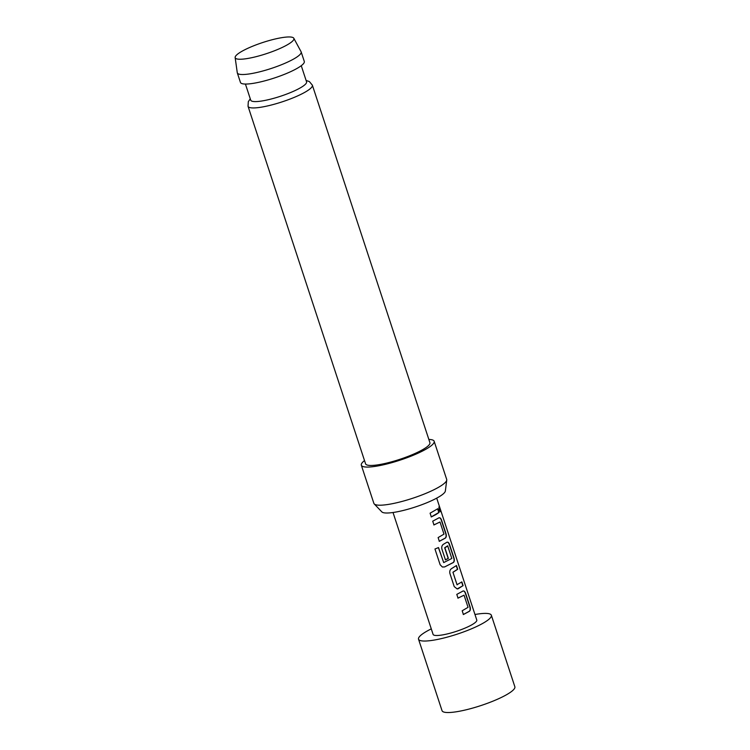 <?xml version="1.0" encoding="UTF-8"?>
<svg xmlns="http://www.w3.org/2000/svg" width="750" height="750" viewBox="0 0 750 750"><rect width="100%" height="100%" fill="white"/><g stroke="black" fill="none" stroke-linecap="round" stroke-linejoin="round"><path stroke-width="1.12" d="M439.969 508.725L440.316 511.716L439.106 509.972L438.994 506.925L439.969 508.725M438.881 507.028L440.175 511.706M464.053 595.191L458.025 598.134L456.788 594.384L462.872 591.103C463.997 590.625 464.916 591.394 465.647 593.428L469.969 606.553C470.634 608.728 470.475 610.284 469.5 611.241L463.416 614.522L462.178 610.772L468.047 607.331L464.053 595.191L457.884 598.134M462.666 591.141C463.781 590.644 464.7 591.422 465.422 593.475L469.744 606.609C470.409 608.775 470.259 610.341 469.294 611.278L463.275 614.531M456.244 565.575L457.481 569.334L452.934 572.222L457.003 584.681L461.859 581.916L463.097 585.666L457.153 588.919L454.237 586.622L449.916 573.488C449.466 571.294 449.991 569.672 451.509 568.641L456.469 565.528L457.706 569.278L453.113 572.203M461.634 581.962L462.863 585.722L458.137 588.778M447.881 545.991L444.853 547.734L448.359 558.413L445.434 559.847L441.9 549.094C441.441 546.891 441.975 545.278 443.494 544.237L446.831 542.306C447.956 541.828 448.875 542.597 449.597 544.631L453.919 557.766C454.584 559.941 454.434 561.497 453.459 562.453L444.628 566.944L442.406 567.019L440.147 564.769L434.962 549L438.516 547.575L443.709 562.584L451.819 558.459L447.656 545.822L444.684 547.753L448.191 558.422L445.294 559.856M446.625 542.344C447.741 541.847 448.65 542.625 449.372 544.678L453.694 557.822C454.359 559.988 454.209 561.544 453.253 562.491L444.628 566.944M439.997 522L433.959 524.944L432.722 521.184L438.816 517.903C439.931 517.425 440.85 518.203 441.581 520.228L445.894 533.372C446.569 535.538 446.409 537.103 445.434 538.05L439.35 541.331L438.113 537.581L443.981 534.141L439.997 522L433.819 524.944M438.609 517.95C439.716 517.453 440.634 518.231 441.356 520.284L445.669 533.419C446.344 535.594 446.194 537.15 445.228 538.088L439.209 541.331M437.578 508.772L438.806 512.522L431.184 516.938M474.966 614.503A38.325 7.284 161.8 0 1 491.353 615.253A38.325 7.284 161.8 0 1 483.506 622.959A38.325 7.284 161.8 0 1 444.009 637.969A38.325 7.284 161.8 0 1 418.528 639.188A38.325 7.284 161.8 0 1 426.375 631.481A38.325 7.284 161.8 0 1 431.278 628.875M491.353 615.253L514.856 686.747A38.325 7.284 161.8 0 1 507.019 694.453A38.325 7.284 161.8 0 1 467.512 709.462A38.325 7.284 161.8 0 1 442.041 710.691L418.528 639.188M436.706 498.141L476.784 620.034A22.997 4.369 161.8 0 1 472.078 624.666A22.997 4.369 161.8 0 1 448.378 633.666A22.997 4.369 161.8 0 1 433.097 634.406L393.019 512.503M438.403 547.566L443.709 562.584M435.891 514.594L431.325 516.938L430.087 513.188L437.803 508.725L439.031 512.475L435.891 514.594M246.244 58.706A30.9 5.869 -18.2 0 0 278.588 49.087A30.9 5.869 -18.2 0 0 293.812 38.269A30.9 5.869 -18.2 0 0 282.825 37.5A30.9 5.869 -18.2 0 0 251.381 46.744A30.9 5.869 -18.2 0 0 235.144 57.553A30.9 5.869 -18.2 0 0 246.244 58.706M293.812 38.269L301.069 51.703A33.6 6.384 161.8 0 1 301.163 51.909A33.6 6.384 161.8 0 1 284.034 63.675A33.6 6.384 161.8 0 1 249.347 73.931A33.6 6.384 161.8 0 1 237.319 72.9A33.6 6.384 161.8 0 1 237.272 72.684L235.144 57.553M245.428 84.056L250.725 100.181A29.381 5.578 -18.2 0 0 261.244 101.081A29.381 5.578 -18.2 0 0 291.581 92.119A29.381 5.578 -18.2 0 0 306.553 81.825L301.256 65.7M446.747 480.075L445.35 491.016A33.562 6.375 161.8 0 1 426.9 502.725A33.562 6.375 161.8 0 1 393.544 512.428A33.562 6.375 161.8 0 1 381.844 511.894L374.222 503.925A38.325 7.284 -18.2 0 0 387.591 504.534A38.325 7.284 -18.2 0 0 425.681 493.453A38.325 7.284 -18.2 0 0 446.747 480.075A38.325 7.284 -18.2 0 0 446.691 479.409L434.156 441.272A38.325 7.284 -18.2 0 0 428.841 439.434M364.509 460.575A38.325 7.284 -18.2 0 0 361.331 465.216A38.325 7.284 -18.2 0 0 375.056 466.397A38.325 7.284 -18.2 0 0 414.619 454.697A38.325 7.284 -18.2 0 0 434.156 441.272M377.7 464.869A33.853 6.431 -18.2 0 0 412.65 454.528A33.853 6.431 -18.2 0 0 429.909 442.669L312.356 85.153A33.853 6.431 161.8 0 1 295.106 97.013A33.853 6.431 161.8 0 1 260.156 107.344A33.853 6.431 161.8 0 1 248.034 106.303L365.578 463.819A33.853 6.431 -18.2 0 0 377.7 464.869M237.319 72.9L240.45 82.425A33.6 6.384 -18.2 0 0 252.478 83.466A33.6 6.384 -18.2 0 0 287.166 73.209A33.6 6.384 -18.2 0 0 304.294 61.444L301.163 51.909M361.331 465.216L373.866 503.353A38.325 7.284 -18.2 0 0 374.222 503.925M444.516 566.925L442.406 567.019M457.969 588.797L457.087 588.928M452.934 572.222L457.087 584.859M312.356 85.153L309.328 81.544L306.112 80.475M250.284 98.831L248.316 101.653L248.034 106.303"/></g></svg>

